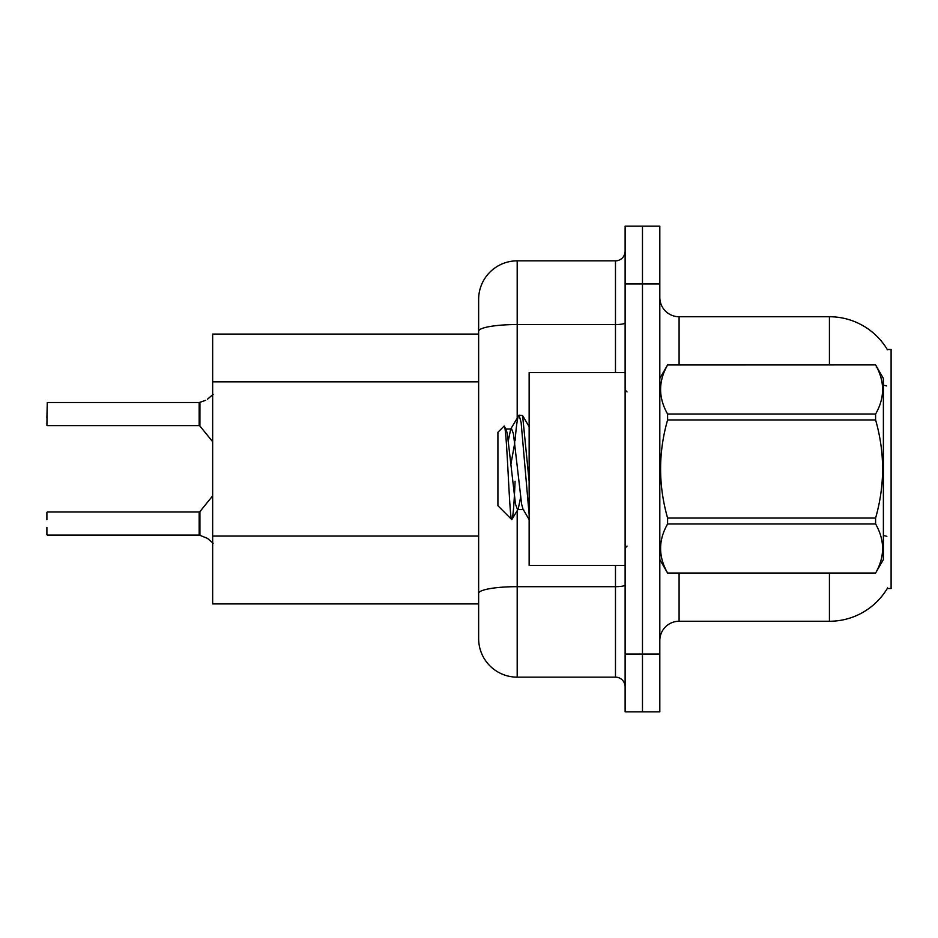 <?xml version="1.0" encoding="UTF-8"?>
<svg xmlns="http://www.w3.org/2000/svg" width="938" height="938" viewBox="0 0 938 938"><rect width="100%" height="100%" fill="white"/><g stroke="black" fill="none" stroke-linecap="round" stroke-linejoin="round"><path stroke-width="1.41" d="M887.618 587.927A67.454 67.454 0 0 1 829.427 621.261A67.454 67.454 0 0 0 887.278 588.501L891.1 588.501L891.1 349.499L887.278 349.499A67.454 67.454 0 0 0 829.427 316.739L679.089 316.739A19.276 19.276 0 0 1 659.813 297.463A19.276 19.276 0 0 0 679.089 316.739L679.089 364.917M478.638 368.376L478.638 320.585L478.638 334.08L212.656 334.08L212.656 603.92L478.638 603.92M659.813 640.537A19.276 19.276 0 0 1 679.089 621.261L829.427 621.261L829.427 573.083M642.471 654.032L642.471 711.848L659.813 711.848L659.813 654.032L642.471 654.032L642.471 711.848L625.118 711.848L625.118 654.032L642.471 654.032L642.471 283.968L642.471 654.032M625.118 654.032L625.118 226.152L642.471 226.152L642.471 283.968L642.471 226.152L659.813 226.152L659.813 654.032M829.427 364.917L829.427 316.739A67.454 67.454 0 0 1 887.418 349.745A67.454 67.454 0 0 0 829.427 316.739A67.454 67.454 0 0 1 887.278 349.499M517.19 510.788L517.19 677.154A38.552 38.552 0 0 1 478.638 638.614L478.638 299.386A38.552 38.552 0 0 1 517.19 260.846L615.48 260.846A9.638 9.638 0 0 0 625.118 251.208M625.118 226.152L642.471 226.152M517.19 677.154L615.48 677.154L615.48 565.368M478.638 600.062L478.638 549.551M625.118 686.792A9.638 9.638 0 0 0 615.48 677.154M207.462 538.365L199.923 535.328L207.462 538.365L213.114 543.243M46.9 417.926L47.287 402.519L199.161 402.519A0.961 0.961 0 0 0 199.325 402.519L205.703 400.291L199.923 402.296L199.911 425.993L199.161 425.629L199.161 402.519A0.961 0.961 180 0 0 199.325 402.519M205.703 400.291L199.923 402.296M199.325 535.094L199.923 535.328L199.911 511.62L199.161 511.984L199.173 535.082A0.961 0.961 180 0 1 199.325 535.094A0.961 0.961 -0 0 0 199.173 535.082L199.161 523.545M46.9 512.371L46.9 519.687M47.287 535.094L199.161 535.094M46.9 534.719L46.9 527.402M199.173 402.531L199.161 414.068M213.114 394.37L207.462 399.248M625.118 372.632L529.138 372.632L529.138 565.368L625.118 565.368M659.813 378.413L667.598 364.917L875.6 364.917L883.385 378.413L883.385 559.587L875.6 573.024C884.933 556.738 884.933 540.382 875.6 523.967L667.598 523.967C658.265 540.253 658.265 556.597 667.598 573.024L875.6 573.083M875.6 364.917L667.598 364.976C658.265 381.262 658.265 397.618 667.598 414.033L667.598 419.943C658.265 452.562 658.265 485.274 667.598 518.057L667.598 523.967M667.598 414.033L875.6 414.033C884.933 397.747 884.933 381.403 875.6 364.976M875.6 414.033L875.6 419.943L667.598 419.943M667.598 518.057L875.6 518.057C884.933 485.274 884.933 452.562 875.6 419.943M875.6 518.057L875.6 523.967M659.813 559.587L667.598 573.083M529.138 514.634L521.106 422.358L519.066 415.147L522.595 415.604L529.138 481.382M515.068 440.86C516.404 424.293 517.741 415.722 519.066 415.147L510.729 428.983L508.361 440.555M523.65 509.604L517.53 509.604L515.49 504.163L507.341 433.837L505.981 428.983L504.011 426.18L497.914 432.277L497.914 505.723L511.773 519.582L518.222 509.017L520.59 497.445M504.011 426.18C506.837 421.795 509.381 521.247 511.773 519.582C512.898 518.995 514.012 506.215 515.103 481.217M514.774 442.842L510.964 463.958M667.598 573.024L875.6 573.024M505.981 428.983L510.729 428.983M529.138 519.582L522.958 509.017L521.61 504.163L513.449 433.837L511.409 428.396M478.638 381.86L212.656 381.86M478.638 536.055L212.656 536.055M679.089 573.083L679.089 621.261M886.656 385.952A67.454 11.713 180 0 0 883.385 385.131M886.867 536.348A67.454 11.713 180 0 0 883.385 535.469M659.813 283.968L625.118 283.968M660.188 377.756A19.276 3.342 0 0 1 659.813 377.099M625.118 585.007A9.638 1.677 0 0 1 615.48 586.672L517.19 586.672A38.552 6.695 180 0 0 478.638 593.367M517.19 260.846L517.19 324.548L615.48 324.548L615.48 260.846M478.638 331.243A38.552 6.695 180 0 1 517.19 324.548L517.19 417.926M615.48 372.632L615.48 324.548A9.638 1.677 0 0 0 625.118 322.871M47.287 402.519L46.9 425.242M47.287 511.984L199.161 511.984M199.911 511.62L212.656 495.874M47.287 425.629L199.161 425.629M199.911 425.993L212.656 441.739M627.041 391.908L625.118 389.974M627.041 546.092L625.118 548.027M529.138 426.708L522.642 415.581"/></g></svg>
